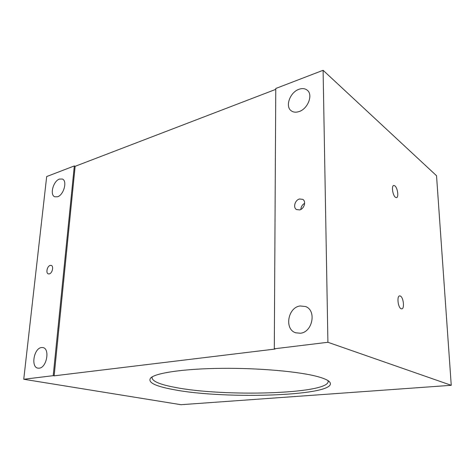 <?xml version="1.0" encoding="UTF-8"?>
<svg xmlns="http://www.w3.org/2000/svg" width="475" height="475" viewBox="0 0 475 475"><rect width="100%" height="100%" fill="white"/><g stroke="black" fill="none" stroke-linecap="round" stroke-linejoin="round"><path stroke-width="0.71" d="M299.624 209.908C304.172 208.988 306.446 201.358 302.777 199.381L299.565 198.983C294.999 199.969 292.796 207.605 296.525 209.54L299.624 209.908M49.305 273.891C52.339 273.327 53.966 266.048 51.205 265.412L50.213 265.406C47.185 266 45.582 273.25 48.355 273.879L49.305 273.891M300.331 333.236C312.598 332.304 316.789 310.276 305.52 306.541L300.176 305.959C287.826 307.283 284.074 329.418 295.747 332.797L300.331 333.236M299.066 111.566C307.877 108.888 313.322 94.739 307.289 90.226C305.045 88.433 302.26 88.13 298.935 89.306C290.053 92.251 284.905 106.376 291.145 110.734C293.277 112.332 295.919 112.611 299.066 111.566M39.217 368.178C46.788 367.703 50.148 348.454 42.887 347.575L41.426 347.552C33.879 348.24 30.62 367.323 37.976 368.155L39.217 368.178M57.558 196.775C63.757 195.017 67.593 180.821 62.379 179.045L59.452 179.075C53.253 180.999 49.531 195.065 54.797 196.792L57.558 196.775M394.862 185.838L393.698 185.47C391.287 185.749 392.706 195.451 395.438 197.291L396.548 197.636C398.964 197.339 397.581 187.762 394.862 185.838M400.413 296.056L399.623 295.895C396.69 295.978 397.961 307.515 401.048 308.732L401.785 308.869C404.718 308.768 403.483 297.38 400.413 296.056M173.155 389.524C154.666 386.104 147.22 382.209 150.807 377.833C156.079 372.893 184.146 368.713 221.659 368.339C259.13 367.947 299.232 371.581 317.561 376.592C323.671 378.254 327.613 379.952 329.383 381.68C342.481 395.823 225.393 399.95 173.155 389.524M152.297 376.794L152.006 377.75C152.445 381.354 160.039 384.542 174.788 387.321C222.834 396.975 327.803 394.22 328.172 381.544L327.922 380.558M23.75 379.264L53.218 375.678L74.326 165.929L46.681 176.558L23.75 379.264L180.999 404.706L451.25 385.302L436.531 175.72L323.095 70.294L275.773 88.487L274.301 348.798L275.126 349.042L54.138 375.838L75.139 166.315L275.767 89.359M451.25 385.302L327.916 342.279L323.095 70.294M274.301 348.798L327.916 342.279M53.218 375.678L54.138 375.838M74.326 165.929L75.139 166.315M304.641 203.294C302.302 204.683 301.043 206.726 300.865 209.422"/></g></svg>
